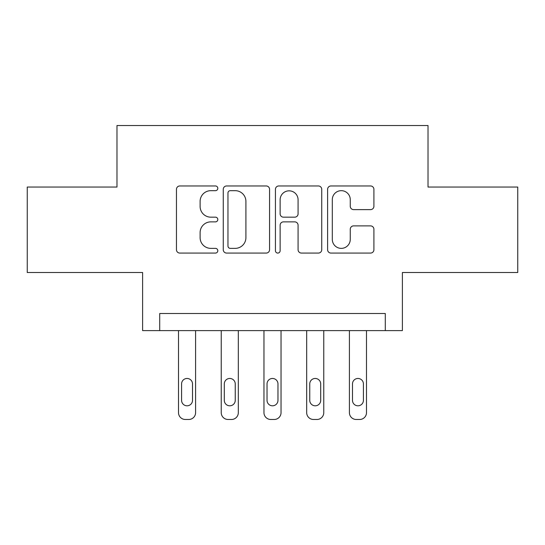 <?xml version="1.0" encoding="UTF-8"?>
<svg xmlns="http://www.w3.org/2000/svg" width="545" height="545" viewBox="0 0 545 545"><rect width="100%" height="100%" fill="white"/><g stroke="black" fill="none" stroke-linecap="round" stroke-linejoin="round"><path stroke-width="0.82" d="M217.809 188.318A2.35 2.35 0 0 0 215.466 185.968L179.816 185.968A3.352 3.352 0 0 0 176.457 189.326L176.457 249.712A3.352 3.352 0 0 0 179.816 253.071L215.466 253.071A2.35 2.35 0 0 0 217.809 250.72A2.35 2.35 0 0 0 215.466 248.37L210.847 248.37A10.736 10.736 0 0 1 200.11 237.634L200.11 232.606A10.736 10.736 0 0 1 210.847 221.87L215.466 221.87A2.35 2.35 0 0 0 217.809 219.519A2.35 2.35 0 0 0 215.466 217.169L210.847 217.169A10.736 10.736 0 0 1 200.11 206.432L200.11 201.405A10.736 10.736 0 0 1 210.847 190.668L215.466 190.668A2.35 2.35 0 0 0 217.809 188.318M370.552 209.621A3.352 3.352 0 0 0 373.911 206.269L373.911 189.326A3.352 3.352 0 0 0 370.552 185.968L330.965 185.968A3.352 3.352 0 0 0 327.606 189.326L327.606 249.712A3.352 3.352 0 0 0 330.965 253.071L370.552 253.071A3.352 3.352 0 0 0 373.911 249.712L373.911 229.247A3.352 3.352 0 0 0 370.552 225.896L353.61 225.896A3.352 3.352 0 0 0 350.258 229.247L350.258 239.398A8.972 8.972 0 0 1 341.279 248.37A8.972 8.972 0 0 1 332.307 239.398L332.307 199.64A8.972 8.972 0 0 1 341.279 190.668A8.972 8.972 0 0 1 350.258 199.64L350.258 206.269A3.352 3.352 0 0 0 353.61 209.621L370.552 209.621M385.295 330.611L402.387 330.611L402.387 272.5L517.75 272.5L517.75 187.044L428.023 187.044L428.023 125.52L116.977 125.52L116.977 187.044L27.25 187.044L27.25 272.5L142.613 272.5L142.613 330.611L385.295 330.611L385.295 313.518L159.705 313.518L159.705 330.611M269.564 189.326A3.352 3.352 0 0 0 266.212 185.968L226.618 185.968A3.352 3.352 0 0 0 223.266 189.326L223.266 249.712A3.352 3.352 0 0 0 226.618 253.071L266.212 253.071A3.352 3.352 0 0 0 269.564 249.712L269.564 189.326M278.788 185.968L318.382 185.968A3.352 3.352 0 0 1 321.734 189.326L321.734 249.712A3.352 3.352 0 0 1 318.382 253.071L301.44 253.071A3.352 3.352 0 0 1 298.081 249.712L298.081 225.221A3.352 3.352 0 0 0 294.729 221.87L283.489 221.87A3.352 3.352 0 0 0 280.13 225.221L280.13 250.72A2.35 2.35 0 0 1 277.786 253.071A2.35 2.35 0 0 1 275.436 250.72L275.436 189.326A3.352 3.352 0 0 1 278.788 185.968M230.31 190.668A2.35 2.35 0 0 0 227.96 193.012L227.96 246.027A2.35 2.35 0 0 0 230.31 248.37L235.174 248.37A10.736 10.736 0 0 0 245.911 237.634L245.911 201.405A10.736 10.736 0 0 0 235.174 190.668L230.31 190.668M298.081 199.811A8.972 8.972 0 0 0 289.109 190.832A8.972 8.972 0 0 0 280.13 199.811L280.13 213.817A3.352 3.352 0 0 0 283.489 217.169L294.729 217.169A3.352 3.352 0 0 0 298.081 213.817L298.081 199.811M195.594 330.611L195.594 412.64A6.833 6.833 0 0 1 188.754 419.48L185.341 419.48A6.833 6.833 0 0 1 178.501 412.64L178.501 330.611M192.514 400.337L192.514 383.932A5.47 5.47 0 0 0 187.044 378.462A5.47 5.47 0 0 0 181.58 383.932L181.58 400.337A5.47 5.47 0 0 0 187.044 405.807A5.47 5.47 0 0 0 192.514 400.337M238.322 330.611L238.322 412.64A6.833 6.833 0 0 1 231.482 419.48L228.062 419.48A6.833 6.833 0 0 1 221.229 412.64L221.229 330.611M235.242 400.337L235.242 383.932A5.47 5.47 0 0 0 229.772 378.462A5.47 5.47 0 0 0 224.302 383.932L224.302 400.337A5.47 5.47 0 0 0 229.772 405.807A5.47 5.47 0 0 0 235.242 400.337M281.043 330.611L281.043 412.64A6.833 6.833 0 0 1 274.21 419.48L270.79 419.48A6.833 6.833 0 0 1 263.957 412.64L263.957 330.611M277.97 400.337L277.97 383.932A5.47 5.47 0 0 0 272.5 378.462A5.47 5.47 0 0 0 267.03 383.932L267.03 400.337A5.47 5.47 0 0 0 272.5 405.807A5.47 5.47 0 0 0 277.97 400.337M323.771 330.611L323.771 412.64A6.833 6.833 0 0 1 316.938 419.48L313.518 419.48A6.833 6.833 0 0 1 306.678 412.64L306.678 330.611M320.698 400.337L320.698 383.932A5.47 5.47 0 0 0 315.228 378.462A5.47 5.47 0 0 0 309.758 383.932L309.758 400.337A5.47 5.47 0 0 0 315.228 405.807A5.47 5.47 0 0 0 320.698 400.337M366.499 330.611L366.499 412.64A6.833 6.833 0 0 1 359.659 419.48L356.246 419.48A6.833 6.833 0 0 1 349.406 412.64L349.406 330.611M363.42 400.337L363.42 383.932A5.47 5.47 0 0 0 357.956 378.462A5.47 5.47 0 0 0 352.486 383.932L352.486 400.337A5.47 5.47 0 0 0 357.956 405.807A5.47 5.47 0 0 0 363.42 400.337"/></g></svg>
